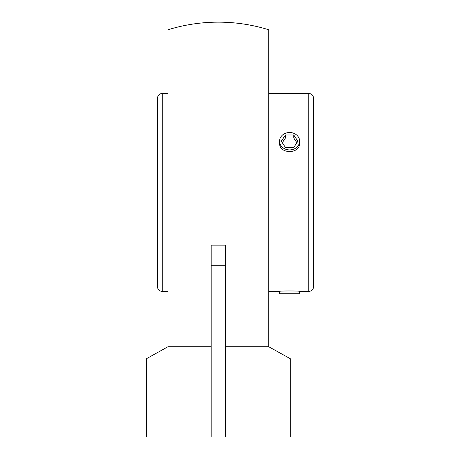 <?xml version="1.0" encoding="UTF-8"?>
<svg xmlns="http://www.w3.org/2000/svg" width="460" height="460" viewBox="0 0 460 460"><rect width="100%" height="100%" fill="white"/><g stroke="black" fill="none" stroke-linecap="round" stroke-linejoin="round"><path stroke-width="0.69" d="M225.561 437L211.174 437L211.174 245.163L225.561 245.163L225.561 437L290.312 437L290.312 358.725L268.726 346.719L225.561 346.719M268.726 346.719L268.726 29.768A170.257 170.257 0 0 0 168.009 29.768L168.009 346.719L146.429 358.725L146.429 437L211.174 437M168.009 346.719L211.174 346.719M168.009 93.426L162.259 93.426C159.344 93.713 157.745 95.312 157.458 98.221L157.458 286.586A4.795 4.795 0 0 0 162.259 291.381L162.259 93.426M308.775 93.426C311.684 93.713 313.283 95.312 313.57 98.221L313.57 286.586A4.795 4.795 0 0 1 308.775 291.381L308.775 93.426L268.726 93.426M299.638 141.214L299.638 142.916C300.259 154.422 278.921 154.422 279.542 142.916L279.542 141.214A10.051 8.705 180 0 1 284.556 133.682A10.051 8.705 180 0 1 294.613 133.676A10.051 8.705 180 0 1 299.638 141.214A10.051 8.705 180 0 1 294.624 148.747A10.051 8.705 180 0 1 284.567 148.752A10.051 8.705 180 0 1 279.542 141.214M268.726 291.381L279.542 291.381C278.921 290.829 300.259 290.829 299.638 291.381L308.775 291.381M279.542 291.381L279.542 293.721L299.638 293.721L299.638 291.381M285.43 134.987L293.739 134.981L297.896 141.208L293.75 147.441L285.441 147.447L281.284 141.22L285.43 134.987L285.43 137.983L282.285 142.715M296.895 142.709L293.739 137.977L285.43 137.983M293.739 134.981L293.739 137.977M225.561 265.725L211.174 265.725M162.259 291.381L168.009 291.381"/></g></svg>
